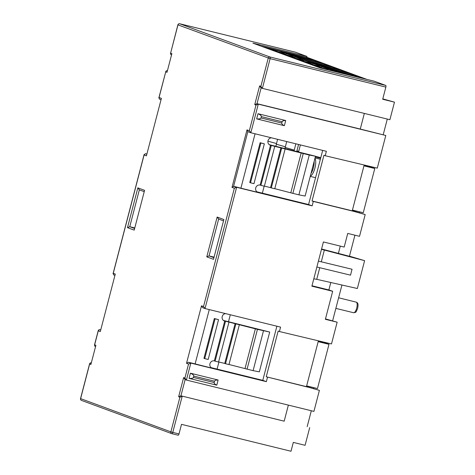 <?xml version="1.0" encoding="UTF-8"?>
<svg xmlns="http://www.w3.org/2000/svg" width="475" height="475" viewBox="0 0 475 475"><rect width="100%" height="100%" fill="white"/><g stroke="black" fill="none" stroke-linecap="round" stroke-linejoin="round"><path stroke-width="0.71" d="M146.787 154.037L145.344 153.68L144.079 155.004L113.258 273.315L115.282 274.063L100.308 331.556L98.283 330.814L94.632 344.82A1.526 1.425 110.2 0 0 95.463 346.578A1.526 1.526 0 0 1 94.543 344.773L95.897 345.283L90.909 364.45L89.555 363.939L90.523 364.141M225.637 313.619A3.812 3.562 110.2 0 0 224.717 321.082L214.35 360.887A3.812 3.562 110.2 0 0 212.076 368.149A3.812 3.562 110.2 0 0 212.432 368.256L188.551 362.265L186.527 363.31L201.501 305.811L203.526 306.553L234.347 188.243L232.008 187.382L246.988 129.883L249.322 130.744L256.001 105.088L254.737 104.625L259.617 85.904L260.882 86.367L268.233 58.134A1.526 1.425 -69.8 0 1 270.008 57A1.526 0.534 103.8 0 1 270.127 58.663L177.882 24.848L170.614 53.129A1.526 1.425 110.2 0 0 171.439 54.886A1.526 1.526 0 0 1 170.525 53.081M113.757 274.942L113.258 273.315L113.038 273.79L144.127 154.44L144.079 155.004L146.413 155.859L161.393 98.367L146.413 155.859M165.65 71.808A1.526 1.526 0 0 1 167.325 70.68A1.526 1.425 110.2 0 0 165.739 71.85L158.828 97.981L159.054 97.506L159.41 99.091L160.954 99.655M382.797 98.865L394.47 102.155L382.69 99.257L385.86 87.097A1.526 0.534 -76.2 0 0 385.736 85.435L374.235 81.201L320.18 67.919L252.92 43.154L306.975 56.436L306.731 57.374M352.29 210.662L365.192 214.569L353.507 211.304L313.31 201.43L312.158 205.853L236.621 187.292L234.347 188.243M269.254 144.655L315.495 156.227L309.267 155.04L298.9 194.845L305.128 196.033L315.495 156.227M256.963 191.835L308.578 204.535L322.679 150.397M179.692 23.75A1.526 0.534 103.8 0 1 179.716 23.756L295.45 52.191A1.526 0.534 -76.2 0 1 295.474 52.197L306.975 56.436M385.86 87.097L270.127 58.663L262.39 88.368L389.904 119.7L394.47 102.155M260.882 86.367L262.242 88.32L260.977 87.857L259.617 85.904M295.474 52.197L179.74 23.762A1.526 0.534 103.8 0 1 179.74 23.762L179.716 23.756A1.526 1.425 110.2 0 0 177.971 24.896L170.614 53.129L171.879 53.592L167.004 72.319L165.739 71.85L159.054 97.506L161.393 98.367M171.879 53.592L167.004 72.319M134.538 228.469L129.746 226.706L127.478 227.656L137.851 187.851L139.347 189.852L129.746 226.706L134.68 227.923M134.205 230.132L144.578 190.327L134.205 230.132L127.478 227.656M228.499 321.706L230.31 314.765M325.476 318.903L337.155 322.192L325.375 319.301L332.672 291.288L311.879 286.182L323.404 241.953L344.191 247.059L347.742 233.421L359.527 236.318L365.192 214.569M307.711 387.119L266.249 376.776L306.446 386.65L319.396 390.379L306.494 386.472M223.458 320.465L269.699 332.037L257.444 329.371L224.022 320.821M276.883 326.206L262.782 380.344L211.167 367.644M311.986 285.778L329.217 290.017L332.672 291.288M213.833 257.67L209.047 255.906L213.976 257.118M349.428 256.286L321.569 248.989M209.047 255.906L206.773 256.856L217.14 217.051L218.648 219.052L209.047 255.906M213.501 259.332L223.868 219.527L213.501 259.332L206.773 256.856M321.48 249.322L364.61 260.668L349.463 256.156M319.752 267.71L316.73 279.324L357.354 288.509L364.61 260.668M316.73 279.324L313.803 278.807M246.988 129.883L247.861 131.557L233.569 186.42L236.621 187.292L205.034 308.554L280.571 327.115L279.419 331.538L331.491 343.942L337.155 322.192M201.501 305.811L202.588 307.663L204.891 308.512L203.526 306.553M195.106 363.998L209.273 309.599M188.551 362.265L190.825 363.102L188.551 364.052L186.527 363.31M319.396 390.379L313.922 411.392L186.408 380.059L190.825 363.102L266.362 381.662L262.782 380.344M267.514 377.239L266.362 381.662M218.126 380.012L216.784 385.172L189.062 378.361L190.41 373.196L218.126 380.012C216.012 379.994 214.813 380.398 214.546 381.211L193.752 376.105L193.408 377.435C193.123 378.242 191.674 378.551 189.062 378.361M288.367 405.11L284.181 421.183L180.922 395.812L178.642 396.756L183.635 377.595L184.9 378.058L188.551 364.052M185.143 379.602L180.922 395.812L284.181 421.183M81.474 400.401L81.474 400.401A1.526 1.526 0 0 1 80.53 398.59L80.619 398.632A1.526 1.425 110.2 0 0 81.474 400.401L171.742 433.639A1.526 1.526 0 0 0 171.908 433.693A1.526 0.534 103.8 0 1 171.885 433.687A1.526 1.425 -69.8 0 1 170.881 431.87L172.775 432.398A1.526 0.534 103.8 0 1 171.908 433.693L178.125 435.219A1.526 0.534 -76.2 0 0 178.143 435.225A1.526 0.534 -76.2 0 0 179.01 433.93L181.509 424.347L291.003 451.25L293.307 442.403L305.087 445.301L309.7 427.607M80.53 398.59L89.555 363.939A1.526 1.526 0 0 1 91.23 362.817A1.526 1.425 110.2 0 0 89.644 363.987L80.619 398.632L170.881 431.87L179.906 397.225L178.642 396.756M95.897 345.283L90.909 364.45M311.315 410.75L307.171 426.675M266.249 376.776L278.154 331.075L279.419 331.538M306.446 386.65L318.309 341.092M179.01 433.93L172.775 432.398L182.186 396.275L179.906 397.225M183.635 377.595L185.001 379.549L186.265 380.012L184.9 378.058M193.408 377.435L214.195 382.541L214.546 381.211M214.195 382.541C214.023 383.372 214.884 384.245 216.784 385.172M190.41 373.196C192.785 374.288 193.901 375.256 193.752 376.105M204.713 358.613L203.953 358.334L214.326 318.523L218.547 319.657L208.181 359.462L204.713 358.613L215.08 318.808L218.547 319.657M214.35 360.887L215.11 361.166L225.477 321.361M215.11 361.166L218.571 362.015L228.944 322.21M239.335 324.763L228.968 364.568L225.506 363.719L224.746 363.44L235.113 323.635M224.746 363.44L218.595 361.932M225.506 363.719L235.873 323.914M269.699 332.037L259.332 371.848L253.104 370.654L228.992 364.485M245.053 368.428L255.419 328.623M247.071 369.176L257.444 329.371M253.104 370.654L263.471 330.849M214.326 318.523L215.08 318.808M233.569 186.42L232.008 187.382M247.861 131.557L248.556 131.907M249.322 130.744L250.83 132.745L326.367 151.305L325.215 155.729L377.287 168.126L385.795 135.476L258.281 104.144L250.83 132.745L248.413 131.86M364.343 113.418L360.276 129.046L257.017 103.675L258.281 104.144L256.001 105.088M261.119 87.911L257.017 103.675L254.737 104.625M360.276 129.046L385.795 135.476M256.654 118.881L257.996 113.721L285.718 120.531L284.371 125.691L256.654 118.881C259.261 119.077 260.71 118.768 260.995 117.954L281.788 123.067L282.132 121.737C282.405 120.917 283.599 120.519 285.718 120.531M255.069 133.784L240.902 188.189L234.347 186.455M271.433 137.803A3.812 3.562 110.2 0 0 270.512 145.267L309.267 155.04M274.74 146.401L264.367 186.206L260.906 185.357L260.146 185.078L270.512 145.267L269.812 145.012M260.146 185.078A3.812 3.562 110.2 0 0 257.866 192.339A3.812 3.562 110.2 0 0 258.228 192.446L240.902 188.189M250.509 182.798L249.749 182.519L260.122 142.714L264.343 143.848L253.977 183.653L250.509 182.798L260.876 142.993L264.343 143.848M260.906 185.357L271.272 145.546M285.131 148.954L274.764 188.759L271.296 187.91L270.542 187.631L280.909 147.826M270.542 187.631L264.391 186.117M271.296 187.91L281.669 148.105M303.24 153.556L292.867 193.361L274.788 188.67M290.848 192.618L301.215 152.813M292.867 193.361L298.9 194.845M312.158 205.853L308.578 204.535M364.105 165.282L352.242 210.841L312.045 200.967L323.95 155.26L325.215 155.729M312.045 200.967L313.31 201.43M387.297 119.059L383.266 134.544M352.242 210.841L353.507 211.304M260.122 142.714L260.876 142.993M282.132 121.737L261.345 116.624L260.995 117.954M261.345 116.624C261.505 115.793 260.389 114.825 257.996 113.721M284.371 125.691C282.488 124.782 281.627 123.904 281.788 123.067M318.41 261.108L352.046 269.26L318.41 261.113M316.872 267.015L350.514 275.156L352.046 269.26M218.928 362.009L217.081 369.099M264.177 186.158L262.354 193.159M328.866 289.928L330.802 282.506M338.372 253.448L340.284 246.098M313.423 388.407A3.812 1.342 103.8 0 1 314.028 387.701M306.642 385.884L317.472 388.544L328.991 344.316L326.212 343.294A3.812 1.342 103.8 0 1 325.755 342.718M354.926 235.184L349.404 256.375M341.941 285.024L332.66 320.673M359.219 212.598A3.812 1.342 103.8 0 1 359.824 211.892M371.551 166.909A3.812 1.342 103.8 0 0 372.008 167.479L374.787 168.506L363.268 212.735L352.438 210.075M363.963 165.846L374.787 168.506M318.167 341.656L328.991 344.316M315.465 156.346L320.785 157.658M298.71 151.905A0.76 0.713 -69.8 0 1 298.692 151.442L300.39 144.923M308.002 57.701A0.76 0.713 110.2 0 0 307.859 57.653L261.09 46.158M269.343 49.198L277.186 51.11M272.899 49.471L277.204 51.033M272.905 49.453L263.459 47.031M313.589 65.491L321.433 67.403M307.711 63.323L317.152 65.746L321.45 67.325M326.699 68.638A19.819 0.73 -165.4 0 0 321.622 66.797L350.853 73.821L358.441 76.617L326.699 68.638A19.819 0.73 -165.4 0 1 326.681 68.661M325.998 69.023L328.831 70.045M326.004 69.006L316.558 66.583M334.97 71.553A19.819 0.73 -165.4 0 0 330.475 70.057L359.706 77.081L364.177 78.725M317.852 65.378A19.819 0.73 -165.4 0 0 312.776 63.537L342.006 70.567L349.588 73.358L317.852 65.378A19.819 0.73 -165.4 0 1 317.834 65.402M304.742 62.237L312.58 64.143M298.858 60.07L308.305 62.486L312.603 64.066M308.999 62.118A19.819 0.73 -165.4 0 0 303.929 60.277L333.153 67.308L340.741 70.098L308.999 62.118A19.819 0.73 -165.4 0 1 308.982 62.142M295.895 58.977L303.733 60.889M290.011 56.81L299.452 59.227L303.751 60.812M301.399 59.345L300.135 58.882A19.819 0.73 -165.4 0 1 300.135 58.882A19.819 0.73 -165.4 0 0 295.076 57.018L324.306 64.048L331.888 66.838L301.399 59.345M287.043 55.718L294.886 57.629M281.158 53.55L290.605 55.967L294.904 57.552M291.3 55.605A19.819 0.73 -165.4 0 0 286.229 53.764L315.453 60.788L323.042 63.579L291.3 55.605A19.819 0.73 -165.4 0 1 291.282 55.623M278.196 52.458L286.033 54.37M272.312 50.291L281.758 52.707L286.051 54.292M282.453 52.345A19.819 0.73 -165.4 0 0 277.376 50.504L306.607 57.528L314.189 60.325L282.453 52.345A19.819 0.73 -165.4 0 1 282.435 52.363M298.567 144.471L296.923 150.795A0.76 0.713 110.2 0 0 297.095 151.507M341.774 71.44L342.006 70.567M332.928 68.18L333.153 67.308M324.075 64.921L324.306 64.048M315.228 61.661L315.453 60.788M306.375 58.401L306.607 57.528M350.627 74.694L350.853 73.821M359.569 77.597L359.706 77.081M316.677 66.631L328.658 70.003M263.577 47.078L272.798 49.43L277.145 51.057L269.224 49.157M307.824 63.371L317.045 65.722L321.397 67.349L313.476 65.449M272.43 50.332L281.645 52.689L285.819 54.227L278.077 52.416M281.277 53.592L290.492 55.949L294.666 57.487L286.924 55.676M290.13 56.852L299.345 59.209L303.519 60.741L295.777 58.93M298.977 60.111L308.192 62.468L312.366 64L304.623 62.189M318.992 157.825A9.53 3.349 -76.2 0 0 318.648 157.13M137.851 187.851L144.578 190.327M217.14 217.051L223.868 219.527M145.344 153.68L146.745 154.197M177.882 24.848A1.526 1.526 0 0 1 179.716 23.756L270.008 57L385.736 85.435M211.731 368L212.432 368.256M100.005 329.668A1.526 0.534 103.8 0 1 100.035 329.674L100.73 329.929M94.543 344.773L98.194 330.772A1.526 1.526 0 0 1 100.035 329.674A1.526 0.534 103.8 0 1 100.053 329.68A1.526 1.425 110.2 0 0 98.283 330.814L99.162 330.968M257.527 192.191L258.228 192.446M324.372 249.987L321.32 261.707M335.855 308.394L353.602 312.722A5.445 1.912 -76.2 0 0 356.707 308.097A5.445 1.912 -76.2 0 0 356.202 302.142L338.622 297.783M372.008 167.479L364.046 165.526M326.212 343.294L318.25 341.335M366.943 79.408L307.859 57.653M296.923 150.795L298.692 151.442M295.836 143.8L294.084 150.765M311.012 173.434A9.001 3.165 -76.2 0 0 314.153 161.387M314.931 158.395A9.53 3.349 103.8 0 1 314.919 168.108A9.53 3.349 103.8 0 1 310.312 176.13M286.722 141.562L285.184 147.458L294.197 150.088M267.924 141.152L276.498 143.569M277.608 139.323L276.337 144.198L285.35 146.828M114.938 275.387L113.614 274.9M144.139 191.621L139.211 189.804M223.434 220.822L218.506 219.005M171.908 433.693L178.143 435.225M353.602 312.722C356.179 312.212 355.692 313.043 357.675 308.293C358.055 305.526 358.696 302.979 356.202 302.142M366.985 79.42L307.931 57.671M315.566 177.692L310.246 176.385M320.376 159.25L315.05 157.943M285.184 147.458L284.941 148.515M320.637 158.228L315.311 156.922M276.337 144.198L275.91 146.294"/></g></svg>
